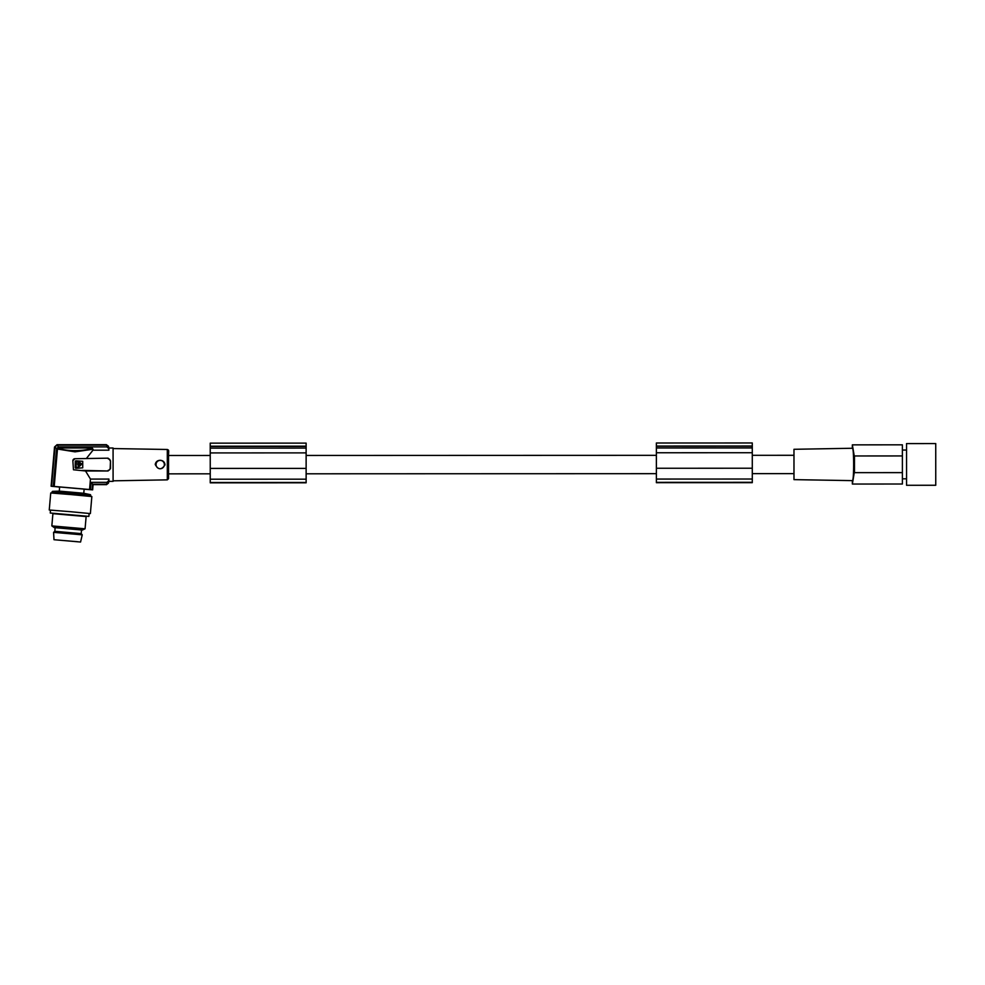 <?xml version="1.0" encoding="UTF-8"?>
<svg xmlns="http://www.w3.org/2000/svg" width="985" height="985" viewBox="0 0 985 985"><rect width="100%" height="100%" fill="white"/><g stroke="black" fill="none" stroke-linecap="round" stroke-linejoin="round"><path stroke-width="1.48" d="M656.379 446.303L656.379 482.687L656.367 443.004L656.379 446.303L752.281 446.267L752.294 479.03L752.281 482.662L656.379 482.687M210.224 443.151L306.126 443.115L306.126 446.168L210.224 446.205L210.224 443.151L210.248 479.892L210.236 473.169L210.236 473.822L168.546 473.847M656.367 446.624L656.367 452.878L656.367 446.624M793.972 473.637L793.972 449.295L793.984 479.633L793.972 473.637L752.294 473.65M656.379 455.329L306.138 455.452M91.827 447.966L58.706 447.966L57.475 449.025L75.032 451.856L93.07 449.209L91.827 447.966M306.126 446.168L306.138 482.81L210.236 482.835L210.236 476.765L210.248 482.502L306.138 482.465M86.643 458.173L92.984 450.182L108.904 450.182L108.904 448.015L113.078 448.003L113.09 481.369L108.916 481.369L108.916 479.067L90.46 479.079L85.523 470.978L108.079 470.978L110.517 468.528L110.505 460.808L108.079 458.173L74.934 458.727L72.853 460.709A2.081 2.081 -177.5 0 1 74.934 458.727L108.079 458.173M108.916 481.369L108.436 483.155L106.429 484.632L93.058 484.645L106.429 484.632M59.617 487.083L51.577 486.282L54.212 486.442L57.475 449.025M108.436 483.093L106.86 484.214L92.664 484.226L91.1 482.367L90.46 489.594L92.652 489.853L84.131 489.225M90.46 489.594L54.212 486.442M51.158 486.221L54.581 447.018L57.068 444.74L106.417 444.715L108.424 446.217L108.904 448.015M59.629 486.972L84.131 489.114L83.774 493.263L59.285 491.121L59.629 486.972M656.367 443.004L752.269 442.967L752.281 446.267M210.224 446.205L210.248 482.502M210.224 446.439L306.126 446.414M210.236 452.928L210.224 445.466L210.236 452.928L306.138 452.878M656.379 473.674L656.379 480.027L656.379 473.674L306.138 473.797M656.379 446.057L752.281 446.02M210.236 480.04L210.236 473.822L210.236 480.04M210.236 482.835L210.224 473.822M108.473 482.982L108.473 480.988L106.86 482.354L91.1 482.367M77.322 541.688L55.025 539.805L77.322 541.688M160.149 460.303C157.551 460.389 155.925 461.669 155.285 464.12L155.261 464.551C158.228 470.005 161.454 470.14 164.951 464.969L164.975 464.551C164.544 461.866 162.944 460.451 160.149 460.303M156.049 464.194A4.174 4.174 -177.5 0 1 160.567 460.401A4.174 4.174 -177.5 0 1 164.36 464.92A4.174 4.174 -177.5 0 1 159.841 468.712A4.174 4.174 -177.5 0 1 156.049 464.194M53.301 486.356L56.588 448.643L58.472 446.907L106.848 446.894L108.461 448.261L108.461 446.377L106.848 445.134L57.068 445.146L55 447.055L51.577 486.258M57.032 445.121L59.174 447.818M54.963 447.03L57.389 449.468M92.984 450.182L93.07 449.209M108.904 450.182L108.461 448.261M89.549 489.52L90.46 479.079M108.473 480.988L108.916 479.067M92.664 484.226L92.184 489.804M92.602 489.84L93.058 484.645L92.652 489.853M72.853 460.795L73.469 469.783L85.523 470.978M51.836 525.904L85.067 528.797L86.138 516.559L52.907 513.665L51.836 525.904L54.261 527.603L82.395 530.053L55.135 527.677L54.828 531.309L81.201 533.611L82.247 534.843L53.584 532.356L53.99 539.706L80.573 542.033L53.99 539.706M82.728 467.838L75.746 468.318L82.728 467.838L82.728 461.3L75.746 460.808L75.229 467.813L75.229 461.288M78.283 464.021L79.403 464.046M78.184 467.481L76.067 467.112L76.448 461.645L78.566 462.014L77.729 463.972L78.566 465.314L78.184 467.481M81.89 464.107L79.12 461.99L79.945 464.021L79.514 466.361L81.89 463.997L79.12 462.002M76.067 462.002L78.184 461.645L78.566 462.741M77.729 463.972L78.566 467.112M79.945 464.07L79.12 465.302M108.079 470.978L82.247 470.399M210.236 468.404L306.138 468.38M55.135 527.714L54.261 527.603M89.118 513.53L90.374 513.579L91.851 496.551L71.302 494.605L50.74 492.968L49.25 509.996L50.494 510.168M90.374 513.579L69.824 511.634L89.13 513.481L88.872 516.386L50.247 513.013L50.494 510.107L69.812 511.646L49.25 509.996M110.505 460.808L110.172 468.306A2.081 2.081 2.5 0 1 108.079 470.387M656.379 468.257L752.281 468.232M110.172 460.808A2.081 2.081 2.5 0 0 108.079 458.714M656.379 452.755L752.281 452.731M852.357 480.631L852.357 480.631C854.081 481.493 854.069 447.079 852.345 448.261L852.345 444.851L854.254 455.969A83.393 0.628 -0 0 1 854.463 455.956L854.475 472.64L902.395 472.628L854.266 472.64L852.357 484.041L852.357 480.631L793.984 479.633M852.345 444.851L902.383 444.826L902.395 472.628L902.395 484.017L852.357 484.041M854.463 455.956L902.383 455.944M902.383 450.046L906.545 450.034L906.557 485.273L935.75 485.26L935.738 443.57L906.545 443.582L906.557 485.273M906.545 450.034L906.545 443.582M656.379 447.978L752.281 447.941M656.392 479.067L752.294 479.03M58.226 447.683C63.028 451.623 87.222 451.512 92.344 447.67M210.236 448.126L306.126 448.089M210.248 479.215L306.138 479.178M106.86 484.214L106.86 482.354M168.546 478.538L168.533 450.736M167.315 464.551L167.302 449.48C169.974 450.49 167.856 450.748 168.546 464.563L168.533 478.685L167.315 479.855L167.315 464.551M106.848 446.894L106.848 445.134M106.429 484.706L108.436 483.155M90.62 496.391L90.731 495.11L52.094 491.749L90.361 494.655L83.75 493.251M106.417 444.715L108.424 446.217M50.247 513.013L88.872 516.386M656.392 482.354L752.294 482.318M793.972 455.292L752.281 455.304M210.224 455.476L168.533 455.501M106.417 444.678L57.032 444.691L54.532 446.981L51.109 486.233M167.315 479.855L113.09 480.828M54.828 531.309L53.584 532.356M902.395 478.808L906.557 478.808M793.972 449.295L852.345 448.261M82.395 530.053L85.067 528.797M167.302 449.48L113.078 448.557M51.983 493.029L52.094 491.749M59.285 491.121L52.537 491.355M80.573 542.033L82.247 534.843M81.201 533.611L81.521 529.967"/></g></svg>

